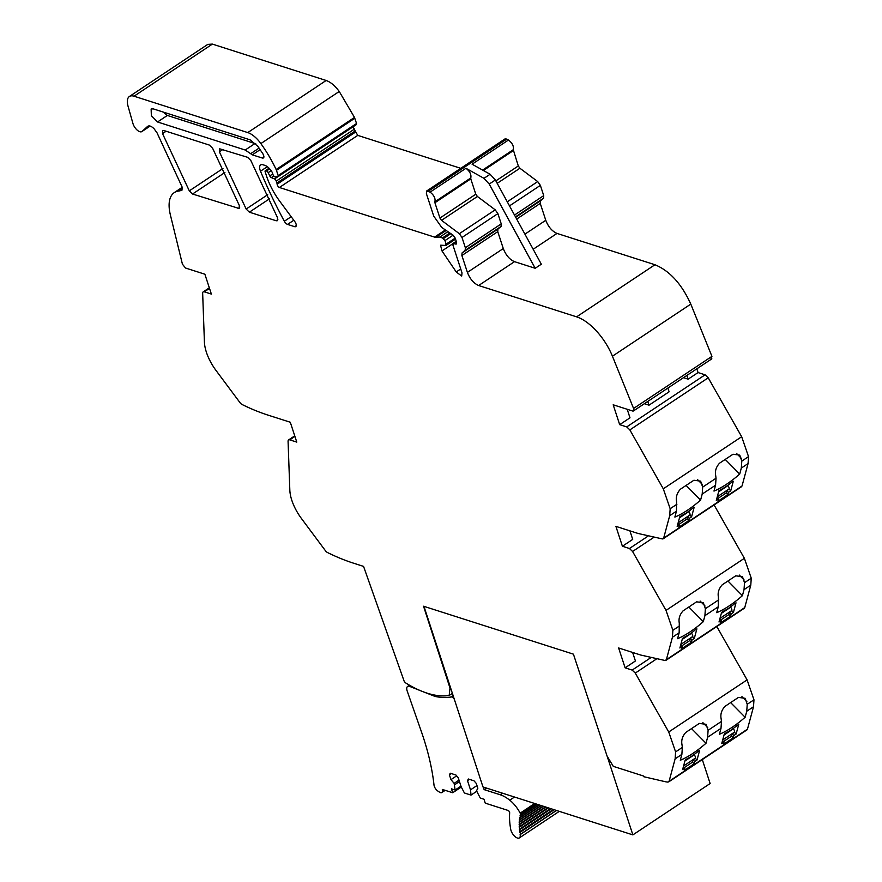 <?xml version="1.0" encoding="UTF-8"?>
<svg xmlns="http://www.w3.org/2000/svg" width="882" height="882" viewBox="0 0 882 882"><rect width="100%" height="100%" fill="white"/><g stroke="black" fill="none" stroke-linecap="round" stroke-linejoin="round"><path stroke-width="1.32" d="M495.364 179.983L489.234 184.062L535.198 268.282L541.327 264.203L495.364 179.983L490.105 174.261L472.091 164.206L508.451 140.029L506.742 139.069L505.033 138.893L426.668 190.997L426.392 193.643L433.724 216.079L441.728 227.446L453.183 235.251L455.178 238.052L456.501 242.098L456.126 244.138L452.962 243.476L456.137 241.37M489.234 184.062L483.975 178.34L465.961 168.275C469.874 171.34 471.473 174.57 470.779 177.955L470.79 178.892L434.914 202.739L434.903 201.802C435.598 198.417 433.999 195.187 430.085 192.133L426.668 190.997M535.198 268.282L514.504 261.667C509.598 259.54 505.849 255.163 503.28 248.548L497.757 231.657L497.944 229.077L501.042 226.465L501.23 223.874L497.878 213.62L495.21 209.839L477.405 196.488L475.795 194.216L470.79 178.892M514.504 261.667L478.639 285.514L576.596 316.847A41.741 19.669 56.4 0 1 612.428 356.207L633.574 408.465A3.341 1.577 56.4 0 1 633.485 410.935A3.341 1.577 56.4 0 1 632.559 410.99L613.188 404.794L619.682 424.661L626.727 426.91L629.847 429.898L663.297 488.815L670.166 508.727L669.703 515.683L663.661 538.097L662.437 538.935L742.027 486.004L748.068 463.579L748.531 456.622L741.674 436.722L708.224 377.805L705.104 374.817L698.059 372.568L688.125 379.172L683.495 377.683M508.451 140.029C512.365 143.093 513.974 146.313 513.269 149.708L518.296 165.97L519.895 168.242L537.711 181.582L540.368 185.374L543.72 195.628L543.533 198.207L540.446 200.82L540.247 203.411L545.771 220.291C548.339 226.906 552.088 231.271 557.005 233.421L654.962 264.743C669.714 270.851 681.654 283.971 690.793 304.103L711.939 356.361L710.936 358.897M696.835 368.819L698.059 372.568M740.803 486.831L742.027 486.004M714.089 504.945L744.386 558.306L751.255 578.217L750.78 585.163L744.75 607.588L743.515 608.426M746.227 730.009L747.462 729.171L753.504 706.758L753.967 699.801L747.098 679.89L716.812 626.54M181.99 190.071L182.122 187.028L157.029 132.829L154.052 128.728C151.307 126.071 149.146 125.299 147.57 126.435L142.057 131.429A7.508 3.539 56.4 0 1 141.859 131.583A7.508 3.539 56.4 0 1 140.723 131.881A7.508 3.539 56.4 0 1 132.917 123.425L128.033 106.149A16.692 7.872 56.4 0 1 129.411 96.48L207.777 44.387L212.386 44.1L326.142 80.483C330.64 82.059 334.995 85.73 339.239 91.474L354.498 117.427L356.537 123.502L356.229 124.627L356.537 123.502L278.172 175.595A1.676 0.783 56.4 0 1 278.062 176.654A1.676 0.783 56.4 0 1 277.852 176.72L275.184 176.863A2.084 0.981 56.4 0 1 273.001 174.636L272.428 172.872A2.095 0.992 56.4 0 0 272.064 172.089A10.022 4.719 56.4 0 0 264.82 165.353L262.968 164.758A8.346 3.936 56.4 0 0 260.675 164.901A8.346 3.936 56.4 0 0 260.499 171.207L267.301 166.687M352.877 126.843L357.75 135.387L460.768 168.33M182.111 189.983L181.868 190.137A41.774 19.68 56.4 0 1 181.24 190.402A41.774 19.68 56.4 0 1 178.748 191.008A41.752 19.669 56.4 0 0 174.316 192.585A41.752 19.669 56.4 0 0 170.358 214.822L182.42 264.17L185.507 268.018L204.878 274.214L211.371 294.081L204.337 291.821A4.178 1.962 56.4 0 0 203.18 291.898A4.178 1.962 56.4 0 0 202.662 293.276L204.415 342.051A33.395 15.733 56.4 0 0 210.478 361.708A33.494 15.777 56.4 0 0 216.134 370.616L239.948 402.589A4.223 1.985 56.4 0 0 242.065 404.496A271.48 127.912 56.4 0 0 268.073 415.135L290.288 422.246L296.782 442.114L289.748 439.853A4.178 1.962 56.4 0 0 288.59 439.931A4.178 1.962 56.4 0 0 288.072 441.309L289.825 490.094A33.395 15.733 56.4 0 0 295.889 509.741A33.494 15.777 56.4 0 0 301.545 518.649L325.359 550.622A4.223 1.985 56.4 0 0 327.476 552.529A271.48 127.912 56.4 0 0 353.484 563.168L363.56 566.398L404.077 681.025A3.341 1.577 56.4 0 0 405.996 683.131A122.719 57.826 56.4 0 0 449.159 695.501L450.007 688.081L423.536 606.221L573.421 654.157L607.092 756.106L613.277 766.348L643.331 775.951L643.562 776.667L666.009 781.871L667.861 782.102L669.096 781.276L667.861 782.102M753.504 706.758L746.756 711.234L745.136 717.253A50.087 16.901 135.3 0 1 719.414 734.254L721.002 728.356L707.629 737.242L706.008 743.261A50.087 16.901 135.3 0 1 680.287 760.262L681.874 754.364L675.127 758.851L669.096 781.276L747.462 729.171M675.127 758.851L675.601 751.894L668.732 731.994L635.283 673.076L632.162 670.088L625.118 667.839L618.624 647.972L640.85 655.072L665.149 660.519L666.373 659.681L665.149 660.519M662.437 538.935L638.138 533.489L615.912 526.378L622.405 546.245L629.45 548.505L632.57 551.482L666.02 610.399L672.878 630.31L672.415 637.267L666.373 659.681L744.75 607.588M478.639 285.514C473.722 283.376 469.974 278.999 467.405 272.395L461.881 255.504L462.069 252.925L465.167 250.312L465.354 247.721L462.003 237.467L459.335 233.686L441.529 220.335L439.931 218.063L434.914 202.739M456.237 241.591L452.83 244.799L462.014 272.891L461.694 276.066L456.237 271.965L441.992 250.94L440.548 245.262M440.647 245.207L445.994 245.461L455.399 239.209M445.267 245.439L446.138 244.138L444.969 240.588L442.433 237.942L439.765 237.082L434.572 237.115L279.385 187.48A2.503 1.18 56.4 0 1 277.135 184.206L355.512 132.102M260.499 171.207A292.526 137.835 56.4 0 0 284.335 221.25A4.178 1.962 56.4 0 0 287.554 224.403L294.61 226.663A4.178 1.962 56.4 0 0 295.757 226.586A4.178 1.962 56.4 0 0 294.842 221.669L279.781 201.283A45.919 21.631 56.4 0 1 269.815 184.426A45.919 21.631 56.4 0 1 266.618 176.29L265.162 171.814A1.676 0.783 56.4 0 1 265.273 170.755A1.676 0.783 56.4 0 1 265.725 170.722L266.485 170.965A2.084 0.981 56.4 0 1 268.172 172.685L269.76 175.926A2.084 0.981 56.4 0 0 271.325 177.591L274.511 178.936A2.084 0.981 56.4 0 1 276.264 181.086L276.893 183.026A4.189 1.973 56.4 0 1 277.135 184.206M278.172 175.595L276.452 170.336L354.818 118.232M129.411 96.48A16.692 7.872 56.4 0 1 134.02 96.204L247.776 132.587A20.87 9.834 56.4 0 1 260.863 143.579A79.512 37.463 56.4 0 1 276.132 169.52A4.178 1.973 56.4 0 1 276.452 170.336M263.916 156.996L262.34 158.043L252.34 154.846L245.207 150.017L157.536 121.981L151.351 115.674L151.131 109.004L153.248 108.872L250.157 139.863L257.875 146.346L262.902 153.821C264.402 156.753 264.214 158.165 262.34 158.043L263.431 157.966M277.488 217.667L250.808 160.469L247.588 157.305L219.519 148.76L219.386 151.814L246.155 209.034L249.363 212.187L276.209 220.776L277.356 220.698L277.488 217.667M163.809 130.503L209.398 145.089L212.617 148.253L239.298 205.451L239.165 208.494L192.53 194.018L189.31 190.854L162.531 133.623L162.663 130.58L163.809 130.503M279.385 187.48L357.75 135.387M449.159 695.501L452.389 693.351M736.139 733.989L733.846 735.522L733.218 737.859L723.405 744.386L724.034 742.049L721.73 743.57L724.309 734L726.151 732.777A25.049 8.456 135.3 0 0 736.878 725.643L738.719 724.42L736.139 733.989L734.486 732.314L732.181 733.846L731.553 736.183L723.516 741.53M684.906 768.057L682.613 769.578L685.193 760.008L687.034 758.785A25.049 8.456 135.3 0 0 697.761 751.651L699.602 750.428L697.023 759.997L694.718 761.53L694.09 763.867L684.278 770.394L684.906 768.057L683.429 766.557M746.756 711.234L747.219 704.288L745.191 698.312L738.443 697.408L724.96 706.383C721.542 710.153 720.263 714.266 721.123 718.731L721.465 721.41L708.103 730.296L706.074 724.32L699.327 723.416L685.832 732.391C682.414 736.161 681.136 740.274 681.995 744.739L682.337 747.418L675.601 751.894M632.626 652.448L635.415 660.982L625.118 667.839M703.296 621.678A50.087 16.901 135.3 0 1 677.574 638.678L679.162 632.78L679.283 623.144C678.423 618.69 679.702 614.578 683.12 610.807L696.604 601.833L703.351 602.726L705.38 608.701L704.916 615.658L703.296 621.678L688.809 607.014M742.412 595.67A50.087 16.901 135.3 0 1 716.691 612.67L718.279 606.772L718.4 597.136C717.551 592.682 718.83 588.559 722.237 584.799L735.731 575.825L742.479 576.718L744.507 582.693L744.033 589.65L742.412 595.67L727.937 581.006M733.427 612.406L731.134 613.938L730.494 616.275L720.693 622.791L721.322 620.454L719.017 621.986L721.597 612.406L723.438 611.182A25.049 8.456 135.3 0 0 734.166 604.049L736.007 602.825L733.427 612.406L731.773 610.73L729.469 612.262L728.841 614.6L720.803 619.936M682.194 646.462L679.89 647.994L682.47 638.414L684.311 637.201A25.049 8.456 135.3 0 0 695.049 630.057L696.89 628.844L694.31 638.414L692.006 639.946L691.378 642.283L681.566 648.799L682.194 646.462L680.717 644.962M629.913 530.865L632.703 539.398L622.405 546.245M748.068 463.579L741.321 468.066L739.7 474.075A50.087 16.901 135.3 0 1 713.979 491.076L715.567 485.188L702.204 494.074L700.584 500.094L686.097 485.431M702.204 494.074L702.667 487.118L700.639 481.142L693.891 480.249L680.397 489.212C676.99 492.983 675.711 497.106 676.571 501.56L676.45 511.196L674.862 517.084A50.087 16.901 135.3 0 0 700.584 500.094M730.715 490.822L728.411 492.343L727.782 494.681L717.97 501.208L718.598 498.87L716.305 500.403L718.885 490.822L720.726 489.598A25.049 8.456 135.3 0 0 731.454 482.465L733.295 481.241L730.715 490.822L729.061 489.146L726.757 490.668L726.129 493.005L718.091 498.352M679.482 524.878L677.178 526.411L679.757 516.83L681.599 515.606A25.049 8.456 135.3 0 0 692.326 508.473L694.167 507.249L691.587 516.83L689.294 518.362L688.666 520.689L678.853 527.216L679.482 524.878L677.993 523.379M741.321 468.066L741.795 461.11L739.766 455.134L733.019 454.241L719.525 463.204C716.107 466.975 714.828 471.087 715.688 475.552L716.041 478.231L702.667 487.118M644.367 403.691L648.998 405.18L669.107 391.806L667.883 388.058M619.682 424.661L629.991 417.814L627.201 409.27M686.902 375.423L688.125 379.172M142.057 131.429L149.72 125.972M681.874 754.364L682.337 747.418M255.758 143.777L167.348 115.454L162.95 111.97M454.329 699.305A4.167 1.962 56.4 0 0 451.882 696.89A126.082 59.403 56.4 0 1 451.044 697.045L450.746 697.056A125.795 59.27 56.4 0 1 435.113 696.46L410.549 686.758A7.056 3.33 56.4 0 0 407.616 686.439A7.056 3.33 56.4 0 0 407.23 691.135L421.364 731.597A195.363 92.048 56.4 0 1 433.999 785.013A5.005 2.359 56.4 0 0 437.715 790.956L439.412 792.102A5.005 2.359 56.4 0 0 441.849 792.554L445.178 790.338M423.955 606.364L482.983 786.953L632.868 834.89L607.147 756.194M632.868 834.89L710.131 783.525L702.304 759.567M721.002 728.356L721.465 721.41M707.629 737.242L708.103 730.296M706.008 743.261L691.521 728.609M745.136 717.253L730.649 702.601M734.486 732.314L734.552 732.082A2.922 1.378 -123.6 0 0 733.35 728.808L733.14 728.576M733.846 735.522L732.181 733.846M733.218 737.859L731.553 736.183M724.034 742.049L722.545 740.538M697.023 759.997L695.369 758.322L693.065 759.854L692.436 762.191L684.399 767.538M695.369 758.322L695.424 758.09A2.922 1.378 -123.6 0 0 694.222 754.816L694.024 754.584M694.718 761.53L693.065 759.854M694.09 763.867L692.436 762.191M731.773 610.73L731.839 610.498A2.922 1.378 -123.6 0 0 730.627 607.224L730.428 606.981M731.134 613.938L729.469 612.262M730.494 616.275L728.841 614.6M721.322 620.454L719.833 618.955M694.31 638.414L692.646 636.738L690.352 638.27L689.724 640.608L681.676 645.944M692.646 636.738L692.712 636.506A2.922 1.378 -123.6 0 0 691.51 633.232L691.312 632.989M692.006 639.946L690.352 638.27M691.378 642.283L689.724 640.608M715.567 485.188L716.041 478.231M739.7 474.075L725.224 459.423M729.061 489.146L729.116 488.915A2.922 1.378 -123.6 0 0 727.915 485.64L727.716 485.398M728.411 492.343L726.757 490.668M727.782 494.681L726.129 493.005M718.598 498.87L717.121 497.371M691.587 516.83L689.933 515.154L687.629 516.676L687.001 519.013L678.964 524.36M689.933 515.154L690 514.923A2.922 1.378 -123.6 0 0 688.798 511.648L688.588 511.406M689.294 518.362L687.629 516.676M688.666 520.689L687.001 519.013M647.774 401.431L648.998 405.18M502.508 793.194L500.171 794.748L484.13 789.622L483.292 787.053M460.966 786.138L455.123 790.018L451.43 788.839L452.709 792.742L442.323 789.423A207.898 97.957 56.4 0 1 442.444 790.592A5.005 2.359 56.4 0 1 441.849 792.554M455.123 790.018L454.153 783.359L450.967 779.633L449.401 774.848L450.261 773.216L455.95 775.035L458.188 777.659L461.209 786.876L464.406 792.984L471.021 795.101L470.514 789.853L467.493 780.636L468.353 779.004L474.031 780.824L476.28 783.448L477.846 788.232L476.633 790.548L477.096 791.959L480.293 798.067L483.998 799.257L485.265 803.149L508.054 810.437A1.665 0.783 56.4 0 1 509.653 812.642A4.178 1.973 56.4 0 1 509.653 813.083A80.56 37.959 56.4 0 0 510.722 829.345A7.1 3.341 56.4 0 0 514.46 836.059A7.1 3.341 56.4 0 0 519.366 837.9L559.287 811.363M500.171 794.748A33.34 15.711 56.4 0 1 509.763 800.194A20.992 9.889 56.4 0 1 520.171 813.16A1.665 0.783 56.4 0 1 520.424 814.395A66.371 31.267 56.4 0 0 520.027 815.916A1.257 0.595 56.4 0 1 520.292 817.371A1.257 0.595 56.4 0 1 519.741 817.305A66.371 31.267 56.4 0 0 519.63 817.978A1.257 0.595 56.4 0 1 519.928 819.488A1.257 0.595 56.4 0 1 519.421 819.444A66.371 31.267 56.4 0 0 519.344 820.161A1.257 0.595 56.4 0 1 519.696 821.726A1.257 0.595 56.4 0 1 519.233 821.693A66.371 31.267 56.4 0 0 519.189 822.443A1.257 0.595 56.4 0 1 519.575 824.053A1.257 0.595 56.4 0 1 519.156 824.053A66.371 31.267 56.4 0 0 519.156 824.835A1.257 0.595 56.4 0 1 519.586 826.489A1.257 0.595 56.4 0 1 519.211 826.5A66.371 31.267 56.4 0 0 519.255 827.316A1.257 0.595 56.4 0 1 519.718 829.025A1.257 0.595 56.4 0 1 519.388 829.047A66.371 31.267 56.4 0 0 519.465 829.885A1.257 0.595 56.4 0 1 519.983 831.638A1.257 0.595 56.4 0 1 519.685 831.671A66.371 31.267 56.4 0 0 519.807 832.531A1.257 0.595 56.4 0 1 520.358 834.328A1.257 0.595 56.4 0 1 520.104 834.372A66.371 31.278 56.4 0 0 520.148 834.637A7.1 3.341 56.4 0 1 519.366 837.9M453.139 695.644L451.044 697.045M486.467 788.067L484.13 789.622M520.027 815.916L537.414 804.362M519.63 817.978L539.233 804.946M519.344 820.161L541.261 805.586M519.189 822.443L543.477 806.302M519.156 824.835L545.881 807.063M519.255 827.316L548.461 807.89M519.465 829.885L551.217 808.772M519.807 832.531L554.139 809.709M469.433 779.346L467.493 780.636M476.975 785.564L470.514 789.853M476.853 791.22L471.021 795.101M451.341 773.558L449.401 774.848M456.656 775.862L450.967 779.633M459.004 780.129L454.153 783.359M459.467 781.551L454.616 784.771M461.286 787.042L452.709 792.742M451.882 696.89L453.249 695.986M490.105 174.261L483.975 178.34M506.742 139.069L428.376 191.174M465.961 168.275L430.085 192.133M576.596 316.847L654.962 264.743M557.005 233.421L533.169 249.264M545.771 220.291L524.922 234.149M540.247 203.411L516.698 219.067M540.446 200.82L515.705 217.27M543.533 198.207L515.485 216.862M543.72 195.628L514.504 215.054M540.368 185.374L509.498 205.892M537.711 181.582L507.271 201.813M519.895 168.242L497.194 183.335M518.296 165.97L495.86 180.887M513.28 150.635L483.391 170.513M513.269 149.708L482.619 170.083M470.779 177.955L434.903 201.802M475.795 194.216L439.931 218.063M477.405 196.488L441.529 220.335M495.21 209.839L459.335 233.686M497.878 213.62L462.003 237.467M501.23 223.874L465.354 247.721M501.042 226.465L465.167 250.312M497.944 229.077L462.069 252.925M497.757 231.657L461.881 255.504M503.28 248.548L467.405 272.395M612.428 356.207L690.793 304.103M445.201 230.048L434.572 237.115M276.893 183.026L355.27 130.922M276.264 181.086L354.63 128.981M274.511 178.936L277.841 176.72M271.325 177.591L273.762 175.97M269.76 175.926L272.77 173.919M268.172 172.685L271.149 170.7M266.485 170.965L269.671 168.859M265.725 170.722L269.242 168.396M294.61 226.663L296.275 225.56M287.554 224.403L293.794 220.257M284.335 221.25L291.17 216.707M276.132 169.52L354.498 117.427M260.863 143.579L339.239 91.474M247.776 132.587L326.142 80.483M134.02 96.204L212.386 44.1M204.337 291.821L209.508 288.381M289.748 439.853L294.919 436.414M753.967 699.801L747.219 704.288M747.098 679.89L668.732 731.994M656.296 659.108L635.283 673.076M650.596 657.84L632.162 670.088M718.279 606.772L704.916 615.658M679.162 632.78L672.415 637.267M750.78 585.163L744.033 589.65M751.255 578.217L744.507 582.693M718.753 599.815L705.38 608.701M679.625 625.823L672.878 630.31M744.386 558.306L666.02 610.399M653.584 537.513L632.57 551.482M647.873 536.245L629.45 548.505M676.45 511.196L669.703 515.683M748.531 456.622L741.795 461.11M741.674 436.722L663.297 488.815M676.913 504.239L670.166 508.727M708.224 377.805L629.847 429.898M705.104 374.817L626.727 426.91M633.574 408.465L711.939 356.361M460.735 268.977L456.237 271.965M452.753 243.785L441.992 250.94M455.178 238.129L446.138 244.138M453.061 235.207L444.969 240.588M450.404 233.951L443.459 238.57M449.478 233.256L442.433 237.942M447.615 231.867L439.765 237.082M445.917 230.588L435.829 237.302M277.863 219.673L276.209 220.776M269.561 198.77L249.363 212.187M239.672 207.457L238.019 208.56M224.899 172.497L192.53 194.018M178.748 191.008L182.497 188.516M167.348 115.454L157.536 121.981M255.019 143.501L245.207 150.017M259.099 148.077L250.653 153.7M260.168 149.631L252.34 154.846M222.97 149.422L219.386 151.814M267.731 194.69L246.155 209.034M166.114 131.242L162.531 133.623M222.97 168.484L189.31 190.854M702.833 722.634L707.75 727.617M741.949 696.626L746.878 701.609M705.038 606.022L700.11 601.05M744.154 580.014L739.237 575.042M697.397 479.455L702.326 484.438M736.525 453.447L741.442 458.431M450.746 697.056L453.083 695.49M435.113 696.46L436.689 695.413M410.549 686.758L411.332 686.24M728.278 731.696L724.199 734.397M733.35 728.808L724.045 734.993M734.552 732.082L722.711 739.954M695.424 758.09L683.583 765.962M694.222 754.816L684.917 761.001M689.151 757.704L685.082 760.405M725.566 610.101L721.487 612.814M730.627 607.224L721.333 613.409M731.839 610.498L719.988 618.37M692.712 636.506L680.871 644.378M691.51 633.232L682.205 639.417M686.439 636.12L682.37 638.822M722.843 488.518L718.775 491.23M727.915 485.64L718.61 491.825M729.116 488.915L717.275 496.787M690 514.923L678.159 522.794M688.798 511.648L679.493 517.833M683.726 514.526L679.647 517.238M509.763 800.194L514.515 797.03M520.171 813.16L534.701 803.491M520.424 814.395L536.135 803.954M520.148 834.637L556.498 810.47M442.444 790.592L443.602 789.831M265.273 170.755L269.076 168.219M278.062 176.654L356.427 124.56M141.859 131.583L150.149 126.082M203.18 291.898L209.332 287.808M288.59 439.931L294.742 435.84M747.01 729.855L668.644 781.948M744.298 608.26L665.921 660.364M741.575 486.677L663.209 538.77M633.485 410.935L711.851 358.831M174.316 192.585L182.232 187.315M407.616 686.439L409.48 685.204M520.292 817.371L539.067 804.891M519.928 819.488L540.975 805.498M519.696 821.726L543.08 806.17M519.575 824.053L545.374 806.909M519.586 826.489L547.854 807.703M519.718 829.025L550.511 808.551M519.983 831.638L553.345 809.456M520.358 834.328L556.333 810.415"/></g></svg>
